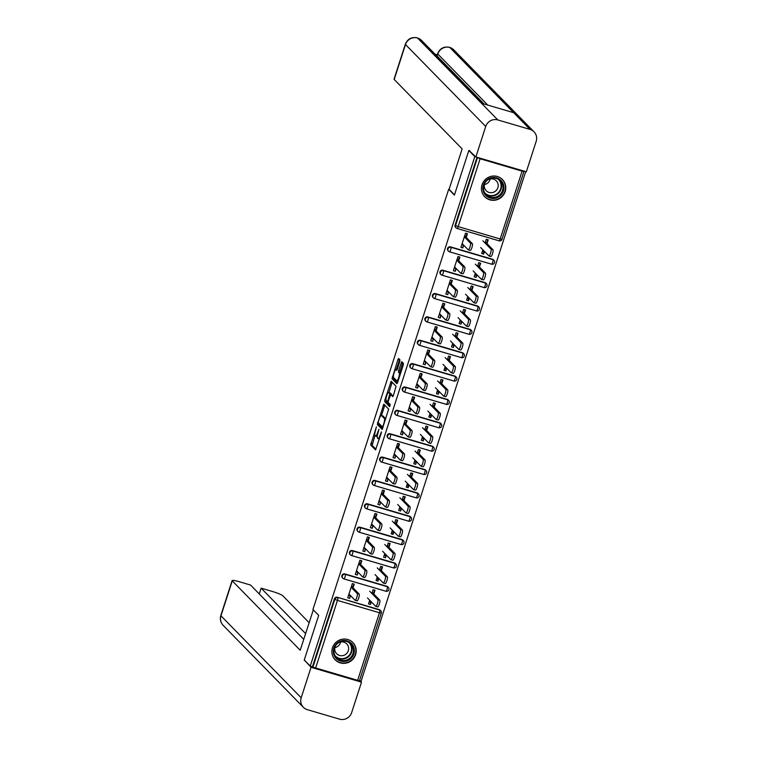 <?xml version="1.0" encoding="UTF-8"?>
<svg xmlns="http://www.w3.org/2000/svg" width="757" height="757" viewBox="0 0 757 757"><rect width="100%" height="100%" fill="white"/><g stroke="black" fill="none" stroke-linecap="round" stroke-linejoin="round"><path stroke-width="1.14" d="M376.437 426.768L370.665 444.965L375.529 449.913L381.282 433.08L381.396 431.84L380.251 434.717A4.977 1.079 -73.6 0 1 377.989 438.615A4.977 1.079 -73.6 0 1 377.875 438.54L377.469 438.133A4.977 1.079 -73.6 0 1 378.131 432.55L378.935 429.314L377.762 432.171A4.977 1.079 -73.6 0 1 375.5 436.07A4.977 1.079 -73.6 0 1 375.387 435.994L374.98 435.587A4.977 1.079 -73.6 0 1 375.642 430.004L376.437 426.768M482.029 184.755A12.358 11.98 135.6 0 0 484.773 196.811A12.358 11.98 135.6 0 0 505.174 191.578A12.358 11.98 135.6 0 0 502.43 179.523A12.358 11.98 135.6 0 0 482.029 184.755M332.465 647.793A12.358 11.98 135.6 0 0 335.209 659.849A12.358 11.98 135.6 0 0 355.62 654.616A12.358 11.98 135.6 0 0 352.876 642.561A12.358 11.98 135.6 0 0 332.465 647.793M399.753 361.581L399.961 359.84L398.608 358.458L397.87 359.66L392.06 378.746L396.914 383.695L397.624 382.474L403.226 365.129L403.434 363.388L401.759 361.695L398.655 370.334L398.447 372.075L399.261 372.908A4.164 0.899 -73.6 0 1 398.778 377.336A4.164 0.899 -73.6 0 1 396.819 380.828A4.164 0.899 -73.6 0 1 396.725 380.771L393.545 377.525A4.164 0.899 -73.6 0 1 394.028 373.106A4.164 0.899 -73.6 0 1 395.987 369.605A4.164 0.899 -73.6 0 1 396.091 369.662L396.649 370.23L397.359 369.009L399.753 361.581M310.247 666.065L304.276 659.953L318.688 615.327L312.953 609.48L448.683 189.269L454.408 195.117L468.82 150.492L474.8 156.604L310.247 666.065L312.915 667.163L334.821 599.326L334.386 598.882L312.471 666.718M383.846 404.172L377.289 424.459L382.153 429.408L388.663 409.102L383.846 404.172M386.07 400.207L384.878 399.857L391.189 381.291L396.053 386.24L393.441 395.409L392.741 396.63L390.707 394.586L388.417 400.727L388.209 402.469L390.243 404.55L389.6 406.623M389.581 406.613L384.679 401.598L384.878 399.857M466.974 233.582L465.527 238.095M463.35 244.833L462.849 247.946L460.918 247.378L465.517 233.156L467.438 233.724L465.905 238.483M487.754 239.704L486.619 243.234M484.102 251.031L483.24 253.671L483.628 254.068L484.48 251.419M459.433 256.945L457.976 261.449M455.799 268.196L455.298 271.309L453.377 270.741L457.966 256.519L459.896 257.087L458.363 261.846M480.212 263.067L479.067 266.596M476.55 274.384L476.077 277.422L476.938 274.782M451.891 280.308L450.434 284.812M448.258 291.549L447.756 294.672L445.826 294.104L450.424 279.882L452.355 280.45L450.812 285.2M472.661 286.42L471.526 289.959M469.009 297.747L468.148 300.397L468.536 300.784L469.387 298.135M444.34 303.671L442.883 308.175M440.706 314.912L440.214 318.035L438.284 317.467L442.873 303.235L444.804 303.803L443.271 308.563M465.12 309.783L463.975 313.313M461.458 321.11L460.985 324.147L461.846 321.498M436.798 327.033L435.341 331.538M433.165 338.275L432.663 341.398L430.733 340.83L435.332 326.598L437.262 327.166L435.72 331.926M457.578 333.146L456.433 336.676M453.916 344.473L453.443 347.51L454.295 344.861M429.247 350.396L427.8 354.901M425.623 361.638L425.122 364.76L423.191 364.193L427.781 349.961L429.711 350.529L428.178 355.288M450.027 356.509L448.892 360.039M446.375 367.836L445.513 370.485L445.901 370.873L446.753 368.224M421.706 373.759L420.249 378.263M418.072 385.001L417.571 388.123L415.64 387.556L420.239 373.324L422.169 373.892L420.637 378.651M442.485 379.872L441.34 383.402M438.823 391.199L438.35 394.236L439.211 391.587M414.155 397.113L412.707 401.626M410.531 408.364L410.029 411.477L408.099 410.909L412.697 396.687L414.628 397.255L413.085 402.014M434.934 403.235L433.799 406.764M431.282 414.562L430.421 417.202L430.809 417.599L431.66 414.95M406.613 420.476L405.156 424.98M402.979 431.727L402.478 434.84L400.557 434.272L405.146 420.05L407.077 420.618L405.544 425.377M427.393 426.598L426.248 430.127M423.731 437.915L423.258 440.953L424.119 438.312M399.071 443.839L397.614 448.343M395.438 455.08L394.936 458.203L393.006 457.635L397.605 443.413L399.535 443.981L397.993 448.731M419.842 449.951L418.706 453.49M416.189 461.278L415.716 464.315L416.568 461.666M391.52 467.201L390.063 471.706M387.887 478.443L387.395 481.566L385.464 480.998L390.054 466.766L391.984 467.334L390.451 472.094M412.3 473.314L411.165 476.844M408.648 484.641L407.786 487.29L408.165 487.678L409.026 485.029M383.979 490.564L382.522 495.069M380.345 501.806L379.844 504.928L377.913 504.361L382.512 490.129L384.442 490.697L382.9 495.457M404.758 496.677L403.613 500.207M401.096 508.004L400.623 511.041L401.475 508.392M376.428 513.927L374.98 518.431M372.804 525.169L372.302 528.291L370.372 527.724L374.97 513.492L376.891 514.06L375.358 518.819M397.207 520.04L396.072 523.57M393.555 531.367L392.694 534.016L393.082 534.404L393.933 531.755M368.886 537.29L367.429 541.794M365.252 548.532L364.751 551.645L362.83 551.077L367.419 536.855L369.35 537.423L367.817 542.182M389.666 543.403L388.521 546.933M386.004 554.73L385.531 557.767L386.392 555.118M361.344 560.644L359.887 565.148M357.711 571.895L357.209 575.008L355.279 574.44L359.878 560.218L361.808 560.786L360.266 565.545M382.115 566.766L380.979 570.295M378.462 578.083L377.601 580.733L377.989 581.13L378.841 578.48M449.175 189.411L448.683 189.269M463.161 245.41L461.95 244.18M455.61 268.773L454.408 267.533M448.068 292.136L446.867 290.896M440.527 315.489L439.315 314.259M432.976 338.852L431.774 337.622M425.434 362.215L424.223 360.985M417.883 385.578L416.681 384.348M410.341 408.941L409.13 407.711M402.8 432.304L401.589 431.064M395.249 455.667L394.047 454.427M387.707 479.02L386.496 477.79M380.156 502.383L378.954 501.153M372.614 525.746L371.403 524.516M365.063 549.109L363.862 547.879M357.522 572.472L356.32 571.242M359.367 680.836L312.915 667.163M353.793 584.007L352.336 588.511M350.16 595.257L349.668 598.371L347.737 597.803L352.327 583.581L354.257 584.149L352.724 588.908M374.573 590.129L373.428 593.658M370.911 601.446L370.438 604.483L368.508 603.916L369.709 600.216M349.98 595.835L348.769 594.595M359.518 680.562L361.155 681.045L525.699 171.602M468.82 150.492L469.87 150.804M474.8 156.604L475.841 156.907M477.061 157.286L480.099 158.771L522.103 171.139L523.948 171.451L523.513 170.959M373.816 594.046L375.037 590.261L373.106 589.694L371.886 593.479M370.438 604.483L371.299 601.843M349.668 598.371L350.548 595.645M450.519 246.867L450.954 247.312A2.375 2.299 -44.4 0 0 448.002 248.902A2.375 2.299 135.6 0 0 448.532 251.22L448.097 250.775A2.375 2.299 -44.4 0 1 450.519 246.867L492.523 259.225A2.375 2.299 -44.4 0 1 493.498 259.812L493.933 260.257A2.375 2.299 135.6 0 0 492.958 259.67L492.523 259.225M480.099 158.771L458.184 226.608L455.553 225.539A2.375 2.299 135.6 0 0 456.083 227.857L455.638 227.412A2.375 2.299 -44.4 0 1 455.118 225.094L455.553 225.539L477.459 157.702M477.024 157.276L455.118 225.094M334.386 598.882A2.375 2.299 -44.4 0 1 337.338 597.282L379.342 609.65A2.375 2.299 -44.4 0 1 380.307 610.227L380.752 610.681A2.375 2.299 135.6 0 0 379.777 610.095L379.342 609.65M479.455 266.984L480.676 263.199L478.746 262.632L477.525 266.417M476.077 277.422L474.147 276.854L475.349 273.154M455.298 271.309L456.187 268.584M435.426 293.584L435.871 294.028A2.375 2.299 -44.4 0 0 432.919 295.627A2.375 2.299 135.6 0 0 433.439 297.946L433.004 297.492A2.375 2.299 -44.4 0 1 435.426 293.584L477.43 305.951A2.375 2.299 -44.4 0 1 478.405 306.528L478.84 306.973A2.375 2.299 135.6 0 0 477.866 306.396L477.43 305.951M464.363 313.71L465.583 309.925L463.653 309.358L462.432 313.143M460.985 324.147L459.064 323.58L460.256 319.88M440.214 318.035L441.094 315.3M420.343 340.309L420.778 340.754A2.375 2.299 -44.4 0 0 417.826 342.344A2.375 2.299 135.6 0 0 418.356 344.662L417.911 344.217A2.375 2.299 -44.4 0 1 420.343 340.309L462.338 352.667A2.375 2.299 -44.4 0 1 463.312 353.254L463.748 353.699A2.375 2.299 135.6 0 0 462.773 353.122L462.338 352.667M449.27 360.427L450.491 356.642L448.56 356.074L447.34 359.859M445.901 370.873L443.971 370.305L445.163 366.606M425.122 364.76L426.002 362.026M405.25 387.035L405.686 387.48A2.375 2.299 -44.4 0 0 402.733 389.07A2.375 2.299 135.6 0 0 403.263 391.388L402.828 390.943A2.375 2.299 -44.4 0 1 405.25 387.035L447.245 399.393A2.375 2.299 -44.4 0 1 448.22 399.98L448.655 400.425A2.375 2.299 135.6 0 0 447.69 399.838L447.245 399.393M434.177 407.152L435.398 403.367L433.468 402.8L432.247 406.585M430.809 417.599L428.878 417.031L430.071 413.322M410.029 411.477L410.909 408.752M390.158 433.752L390.593 434.206A2.375 2.299 -44.4 0 0 387.641 435.795A2.375 2.299 135.6 0 0 388.171 438.114L387.735 437.669A2.375 2.299 -44.4 0 1 390.158 433.752L432.162 446.119A2.375 2.299 -44.4 0 1 433.127 446.696L433.572 447.15A2.375 2.299 135.6 0 0 432.597 446.564L432.162 446.119M419.085 453.878L420.315 450.093L418.384 449.526L417.154 453.311M415.716 464.315L413.786 463.748L414.978 460.048M394.936 458.203L395.816 455.477M375.065 480.477L375.5 480.922A2.375 2.299 -44.4 0 0 372.548 482.512A2.375 2.299 135.6 0 0 373.078 484.83L372.643 484.385A2.375 2.299 -44.4 0 1 375.065 480.477L417.069 492.845A2.375 2.299 -44.4 0 1 418.044 493.422L418.479 493.867A2.375 2.299 135.6 0 0 417.504 493.29L417.069 492.845M404.001 500.604L405.222 496.819L403.292 496.251L402.071 500.027M400.623 511.041L398.693 510.473L399.895 506.774M379.844 504.928L380.724 502.194M359.972 527.203L360.408 527.648A2.375 2.299 -44.4 0 0 357.455 529.238A2.375 2.299 135.6 0 0 357.985 531.556L357.55 531.111A2.375 2.299 -44.4 0 1 359.972 527.203L401.976 539.561A2.375 2.299 -44.4 0 1 402.951 540.148L403.386 540.593A2.375 2.299 135.6 0 0 402.412 540.006L401.976 539.561M388.909 547.32L390.129 543.535L388.199 542.968L386.978 546.753M385.531 557.767L383.6 557.199L384.802 553.49M364.751 551.645L365.64 548.92M344.88 573.929L345.324 574.374A2.375 2.299 -44.4 0 0 342.372 575.963A2.375 2.299 135.6 0 0 342.893 578.282L342.457 577.837A2.375 2.299 -44.4 0 1 344.88 573.929L386.884 586.287A2.375 2.299 -44.4 0 1 387.858 586.874L388.294 587.318A2.375 2.299 135.6 0 0 387.319 586.732L386.884 586.287M357.209 575.008L358.089 572.283M381.358 570.683L382.578 566.898L380.657 566.331L379.427 570.116M377.989 581.13L376.059 580.562L377.251 576.853M352.431 550.566L352.866 551.011A2.375 2.299 -44.4 0 0 349.914 552.601A2.375 2.299 135.6 0 0 350.444 554.919L350.008 554.474A2.375 2.299 -44.4 0 1 352.431 550.566L394.425 562.924A2.375 2.299 -44.4 0 1 395.4 563.511L395.835 563.956A2.375 2.299 135.6 0 0 394.87 563.369L394.425 562.924M372.302 528.291L373.182 525.557M396.45 523.958L397.671 520.173L395.741 519.605L394.52 523.39M393.082 534.404L391.151 533.836L392.344 530.137M367.524 503.84L367.959 504.285A2.375 2.299 -44.4 0 0 365.006 505.875A2.375 2.299 135.6 0 0 365.536 508.193L365.092 507.748A2.375 2.299 -44.4 0 1 367.524 503.84L409.518 516.198A2.375 2.299 -44.4 0 1 410.493 516.785L410.928 517.23A2.375 2.299 135.6 0 0 409.953 516.653L409.518 516.198M387.395 481.566L388.275 478.831M411.543 477.241L412.764 473.456L410.833 472.888L409.613 476.673M408.165 487.678L406.244 487.111L407.436 483.411M382.607 457.114L383.051 457.559A2.375 2.299 -44.4 0 0 380.099 459.158A2.375 2.299 135.6 0 0 380.62 461.477L380.184 461.022A2.375 2.299 -44.4 0 1 382.607 457.114L424.611 469.482A2.375 2.299 -44.4 0 1 425.585 470.059L426.021 470.504A2.375 2.299 135.6 0 0 425.046 469.927L424.611 469.482M402.478 434.84L403.367 432.115M426.636 430.515L427.856 426.73L425.926 426.163L424.705 429.948M423.258 440.953L421.327 440.385L422.529 436.685M397.699 410.398L398.135 410.843A2.375 2.299 -44.4 0 0 395.182 412.433A2.375 2.299 135.6 0 0 395.712 414.751L395.277 414.306A2.375 2.299 -44.4 0 1 397.699 410.398L439.703 422.756A2.375 2.299 -44.4 0 1 440.678 423.343L441.113 423.788A2.375 2.299 135.6 0 0 440.139 423.201L439.703 422.756M417.571 388.123L418.46 385.389M441.728 383.79L442.949 380.005L441.019 379.437L439.798 383.222M438.35 394.236L436.42 393.668L437.622 389.959M412.792 363.672L413.227 364.117A2.375 2.299 -44.4 0 0 410.275 365.707A2.375 2.299 135.6 0 0 410.805 368.025L410.37 367.58A2.375 2.299 -44.4 0 1 412.792 363.672L454.796 376.03A2.375 2.299 -44.4 0 1 455.771 376.617L456.206 377.062A2.375 2.299 135.6 0 0 455.231 376.475L454.796 376.03M432.663 341.398L433.543 338.663M456.812 337.073L458.042 333.288L456.111 332.72L454.891 336.505M453.443 347.51L451.513 346.943L452.714 343.243M427.885 316.946L428.32 317.391A2.375 2.299 -44.4 0 0 425.368 318.981A2.375 2.299 135.6 0 0 425.898 321.299L425.462 320.854A2.375 2.299 -44.4 0 1 427.885 316.946L469.889 329.314A2.375 2.299 -44.4 0 1 470.863 329.891L471.299 330.336A2.375 2.299 135.6 0 0 470.324 329.759L469.889 329.314M447.756 294.672L448.636 291.947M471.904 290.347L473.125 286.562L471.204 285.995L469.974 289.78M468.536 300.784L466.605 300.217L467.798 296.517M442.977 270.221L443.413 270.675A2.375 2.299 -44.4 0 0 440.46 272.265A2.375 2.299 135.6 0 0 440.99 274.583L440.555 274.138A2.375 2.299 -44.4 0 1 442.977 270.221L484.982 282.588A2.375 2.299 -44.4 0 1 485.947 283.175L486.382 283.62A2.375 2.299 135.6 0 0 485.417 283.033L484.982 282.588M462.849 247.946L463.729 245.221M486.997 243.622L488.218 239.837L486.287 239.269L485.067 243.054M483.628 254.068L481.698 253.5L482.89 249.791M374.97 435.578L372.151 445.4L375.992 449.327M378.916 423.381L378.774 424.895L382.616 428.822M384.83 405.175L381.462 415.489M378.396 421.479L378.254 422.699L382.512 427.043L383.695 424.052A4.977 1.079 -73.6 0 0 384.357 418.479L381.462 415.527A4.977 1.079 -73.6 0 0 381.348 415.451A4.977 1.079 -73.6 0 0 379.087 419.35L378.396 421.479M382.701 415.886A4.977 1.079 -73.6 0 1 382.834 415.886A4.977 1.079 -73.6 0 1 382.947 415.962L385.843 418.914A4.977 1.079 -73.6 0 0 385.843 418.914L384.357 418.479M388.871 392.552L391.965 382.947L390.489 382.512M392.211 382.323L391.965 382.947M393.205 396.034L390.707 394.586M390.025 405.989L386.155 402.043L384.679 401.598M388.72 392.533A4.164 0.899 -73.6 0 0 388.625 392.476A4.164 0.899 -73.6 0 0 386.657 395.977A4.164 0.899 -73.6 0 0 386.174 400.396L387.329 401.56L388.038 400.349L389.836 393.678L388.72 392.533L390.205 392.968A4.164 0.899 -73.6 0 0 390.11 392.911A4.164 0.899 -73.6 0 0 389.997 392.911M391.369 394.776L391.322 394.113L389.836 393.678M390.205 392.968L391.322 394.113M386.297 400.519L386.155 402.043M402.781 362.717L400.141 370.769L399.933 372.52L400.614 373.21M393.678 377.667L393.545 379.181L397.378 383.099M399.592 359.461L396.252 369.681M367.495 597.954L375.69 606.329A3.567 0.776 -73.6 0 0 375.775 606.376A3.567 0.776 -73.6 0 0 377.459 603.386A3.567 0.776 -73.6 0 0 377.866 599.591L379.796 600.159A3.567 0.776 106.4 0 1 379.389 603.954A3.567 0.776 106.4 0 1 377.705 606.944A3.567 0.776 106.4 0 1 377.62 606.896M369.123 602.042L370.589 602.468M377.866 599.591L369.671 591.217M379.796 600.159L372.226 592.419M352.989 586.514A7.92 0.927 -162.1 0 1 351.721 586.476M348.958 594.018L355.061 600.254A3.567 0.776 -73.6 0 0 355.147 600.31A3.567 0.776 -73.6 0 0 356.831 597.311A3.567 0.776 -73.6 0 0 357.238 593.516L359.168 594.084A3.567 0.776 106.4 0 1 358.761 597.879A3.567 0.776 106.4 0 1 357.077 600.878A3.567 0.776 106.4 0 1 356.992 600.821M351.475 586.23L352.677 587.46M353.065 587.848L359.168 594.084M351.134 587.281L357.238 593.516M350.87 658.59A10.693 10.371 -44.4 0 1 335.994 658.259A10.693 10.371 -44.4 0 1 336.78 643.374A10.693 10.371 -44.4 0 1 351.664 643.705A10.693 10.371 -44.4 0 1 350.87 658.59M337.168 643.8A9.907 9.595 135.6 0 0 336.61 657.767A9.907 9.595 135.6 0 0 350.207 657.89A9.907 9.595 135.6 0 0 350.765 643.914A9.907 9.595 135.6 0 0 337.168 643.8M340.631 641.983A7.05 6.832 -44.4 0 1 334.897 647.595M335.682 645.522A7.05 6.832 135.6 0 0 346.337 653.821A7.05 6.832 135.6 0 0 338.549 642.721M333.345 657.35A12.282 11.904 135.6 0 0 351.91 659.716A12.282 11.904 135.6 0 0 350.415 640.64M503.689 185.446A10.693 10.371 -44.4 0 1 495.561 198.173A10.693 10.371 -44.4 0 1 483.08 190.442A10.693 10.371 -44.4 0 1 491.198 177.715A10.693 10.371 -44.4 0 1 503.689 185.446M483.704 190.121A9.907 9.595 135.6 0 0 497.784 196.29A9.907 9.595 135.6 0 0 500.32 180.876A9.907 9.595 135.6 0 0 483.704 190.121M490.186 178.945A7.05 6.832 -44.4 0 1 484.452 184.557M485.237 182.484A7.05 6.832 135.6 0 0 494.482 191.814A7.05 6.832 135.6 0 0 496.299 180.838A7.05 6.832 135.6 0 0 488.104 179.683M482.9 194.312A12.282 11.904 135.6 0 0 505.222 185.077A12.282 11.904 135.6 0 0 499.97 177.602M313.313 609.849L300.207 650.263L232.257 580.856L220.959 615.819L301.191 697.774L311.032 667.305L304.456 660.142M318.678 615.356L313.266 609.83M309.121 622.67L282.721 595.702A9.51 1.117 17.9 0 0 272.17 591.406L261.118 588.151L305.591 633.59M301.191 697.774A9.746 9.444 135.6 0 0 307.342 709.669L339.552 719.15A9.746 9.444 135.6 0 0 351.655 712.63L361.496 682.152L311.032 667.305M303.727 639.353L250.576 585.057L239.524 581.802A9.51 1.117 17.9 0 0 232.115 580.553A9.51 1.117 17.9 0 0 232.257 580.856M259.254 593.914L261.118 588.151M304.948 660.643L304.352 660.473M361.496 682.152L360.114 680.732M454.493 194.852L449.09 189.326L462.149 148.892L394.198 79.476A9.51 1.117 -162.1 0 1 394.056 79.173L405.345 44.209A9.51 1.117 -162.1 0 0 405.487 44.512L394.198 79.476M530.032 129.419L513.653 112.698L481.452 103.217L497.822 119.947L530.032 129.419A9.746 9.444 135.6 0 1 536.183 141.313L526.342 171.792L475.879 156.945L469.047 150.558M497.822 119.947A9.746 9.444 135.6 0 0 485.72 126.466L475.879 156.945M437.253 54.883L435.105 54.249M484.064 103.983L437.12 56.027A9.51 1.117 -162.1 0 1 436.978 55.734L437.631 53.709L437.12 56.027M481.452 103.217L417.372 37.85L421.507 40.358A9.746 9.444 135.6 0 0 405.487 44.512L485.72 126.466M487.754 105.072L437.773 54.012A9.746 9.444 135.6 0 1 449.8 47.464L453.784 49.858A9.746 9.444 135.6 0 0 449.8 47.464L513.653 112.698M375.037 574.591L383.241 582.966A3.567 0.776 -73.6 0 0 383.316 583.022A3.567 0.776 -73.6 0 0 385.001 580.023A3.567 0.776 -73.6 0 0 385.417 576.228L387.347 576.796A3.567 0.776 106.4 0 1 386.931 580.591A3.567 0.776 106.4 0 1 385.247 583.59A3.567 0.776 106.4 0 1 385.171 583.533M376.664 578.679L378.131 579.105M385.417 576.228L377.213 567.854M387.347 576.796L379.768 569.065M382.578 551.228L390.782 559.603A3.567 0.776 -73.6 0 0 390.867 559.66A3.567 0.776 -73.6 0 0 392.552 556.66A3.567 0.776 -73.6 0 0 392.959 552.865L394.889 553.433A3.567 0.776 106.4 0 1 394.482 557.228A3.567 0.776 106.4 0 1 392.798 560.227A3.567 0.776 106.4 0 1 392.713 560.171M384.215 555.316L385.673 555.752M392.959 552.865L384.755 544.491M394.889 553.433L387.319 545.702M390.129 527.866L398.324 536.24A3.567 0.776 -73.6 0 0 398.409 536.297A3.567 0.776 -73.6 0 0 400.093 533.297A3.567 0.776 -73.6 0 0 400.51 529.503L402.431 530.07A3.567 0.776 106.4 0 1 402.024 533.865A3.567 0.776 106.4 0 1 400.339 536.864A3.567 0.776 106.4 0 1 400.254 536.808M391.757 531.953L393.224 532.389M400.51 529.503L392.306 521.128M402.431 530.07L394.861 522.339M397.671 504.503L405.875 512.886A3.567 0.776 -73.6 0 0 405.96 512.934A3.567 0.776 -73.6 0 0 407.645 509.934A3.567 0.776 -73.6 0 0 408.051 506.14L409.982 506.707A3.567 0.776 106.4 0 1 409.575 510.502A3.567 0.776 106.4 0 1 407.881 513.501A3.567 0.776 106.4 0 1 407.805 513.454M399.299 508.59L400.765 509.026M408.051 506.14L399.847 497.765M409.982 506.707L402.412 498.977M405.222 481.14L413.417 489.524A3.567 0.776 -73.6 0 0 413.502 489.571A3.567 0.776 -73.6 0 0 415.186 486.571A3.567 0.776 -73.6 0 0 415.593 482.786L417.523 483.354A3.567 0.776 106.4 0 1 417.116 487.139A3.567 0.776 106.4 0 1 415.432 490.139A3.567 0.776 106.4 0 1 415.347 490.091M406.85 485.228L408.316 485.663M415.593 482.786L407.398 474.402M417.523 483.354L409.953 475.614M360.531 563.161A7.92 0.927 -162.1 0 1 359.263 563.113M356.5 570.655L362.612 576.9A3.567 0.776 -73.6 0 0 362.688 576.948A3.567 0.776 -73.6 0 0 364.372 573.948A3.567 0.776 -73.6 0 0 364.789 570.153L366.71 570.721A3.567 0.776 106.4 0 1 366.303 574.516A3.567 0.776 106.4 0 1 364.619 577.515A3.567 0.776 106.4 0 1 364.533 577.468M359.017 562.867L360.228 564.097M360.606 564.485L366.71 570.721M358.676 563.918L364.789 570.153M368.072 539.798A7.92 0.927 -162.1 0 1 366.814 539.76M364.051 547.302L370.154 553.537A3.567 0.776 -73.6 0 0 370.239 553.585A3.567 0.776 -73.6 0 0 371.924 550.585A3.567 0.776 -73.6 0 0 372.33 546.8L374.261 547.368A3.567 0.776 106.4 0 1 373.854 551.153A3.567 0.776 106.4 0 1 372.16 554.152A3.567 0.776 106.4 0 1 372.084 554.105M366.568 539.504L367.77 540.735M368.157 541.123L374.261 547.368M366.227 540.555L372.33 546.8M375.623 516.435A7.92 0.927 -162.1 0 1 374.355 516.397M371.592 523.939L377.696 530.174A3.567 0.776 -73.6 0 0 377.781 530.222A3.567 0.776 -73.6 0 0 379.465 527.222A3.567 0.776 -73.6 0 0 379.872 523.437L381.802 524.005A3.567 0.776 106.4 0 1 381.396 527.79A3.567 0.776 106.4 0 1 379.711 530.789A3.567 0.776 106.4 0 1 379.626 530.742M374.109 516.142L375.321 517.372M375.699 517.769L381.802 524.005M373.769 517.201L379.872 523.437M383.165 493.072A7.92 0.927 -162.1 0 1 381.907 493.034M379.143 500.576L385.247 506.812A3.567 0.776 -73.6 0 0 385.322 506.859A3.567 0.776 -73.6 0 0 387.007 503.869A3.567 0.776 -73.6 0 0 387.423 500.074L389.353 500.642A3.567 0.776 106.4 0 1 388.937 504.436A3.567 0.776 106.4 0 1 387.253 507.427A3.567 0.776 106.4 0 1 387.177 507.379M381.66 492.779L382.862 494.009M383.241 494.406L389.353 500.642M381.32 493.838L387.423 500.074M390.716 469.709A7.92 0.927 -162.1 0 1 389.448 469.671M386.685 477.213L392.788 483.449A3.567 0.776 -73.6 0 0 392.874 483.496A3.567 0.776 -73.6 0 0 394.558 480.506A3.567 0.776 -73.6 0 0 394.965 476.711L396.895 477.279A3.567 0.776 106.4 0 1 396.488 481.074A3.567 0.776 106.4 0 1 394.804 484.073A3.567 0.776 106.4 0 1 394.719 484.016M389.202 469.416L390.404 470.655M390.792 471.043L396.895 477.279M388.861 470.476L394.965 476.711M412.764 457.786L420.968 466.161A3.567 0.776 -73.6 0 0 421.043 466.208A3.567 0.776 -73.6 0 0 422.728 463.218A3.567 0.776 -73.6 0 0 423.144 459.423L425.074 459.991A3.567 0.776 106.4 0 1 424.658 463.786A3.567 0.776 106.4 0 1 422.974 466.776A3.567 0.776 106.4 0 1 422.898 466.728M414.391 461.874L415.858 462.3M423.144 459.423L414.94 451.04M425.074 459.991L417.495 452.251M398.258 446.346A7.92 0.927 -162.1 0 1 396.99 446.308M394.227 453.85L400.339 460.086A3.567 0.776 -73.6 0 0 400.415 460.142A3.567 0.776 -73.6 0 0 402.099 457.143A3.567 0.776 -73.6 0 0 402.516 453.348L404.446 453.916A3.567 0.776 106.4 0 1 404.03 457.711A3.567 0.776 106.4 0 1 402.346 460.71A3.567 0.776 106.4 0 1 402.27 460.653M396.744 446.053L397.955 447.292M398.333 447.68L404.446 453.916M396.403 447.113L402.516 453.348M420.315 434.423L428.509 442.798A3.567 0.776 -73.6 0 0 428.594 442.845A3.567 0.776 -73.6 0 0 430.279 439.855A3.567 0.776 -73.6 0 0 430.686 436.06L432.616 436.628A3.567 0.776 106.4 0 1 432.209 440.423A3.567 0.776 106.4 0 1 430.525 443.413A3.567 0.776 106.4 0 1 430.44 443.365M421.942 438.511L423.4 438.937M430.686 436.06L422.491 427.686M432.616 436.628L425.046 428.888M405.799 422.983A7.92 0.927 -162.1 0 1 404.541 422.945M401.778 430.487L407.881 436.723A3.567 0.776 -73.6 0 0 407.966 436.78A3.567 0.776 -73.6 0 0 409.651 433.78A3.567 0.776 -73.6 0 0 410.057 429.985L411.988 430.553A3.567 0.776 106.4 0 1 411.581 434.348A3.567 0.776 106.4 0 1 409.897 437.347A3.567 0.776 106.4 0 1 409.811 437.291M404.295 422.699L405.497 423.929M405.884 424.317L411.988 430.553M403.954 423.75L410.057 429.985M427.856 411.06L436.06 419.435A3.567 0.776 -73.6 0 0 436.136 419.492A3.567 0.776 -73.6 0 0 437.82 416.492A3.567 0.776 -73.6 0 0 438.237 412.697L440.167 413.265A3.567 0.776 106.4 0 1 439.751 417.06A3.567 0.776 106.4 0 1 438.066 420.059A3.567 0.776 106.4 0 1 437.981 420.003M429.484 415.148L430.951 415.574M438.237 412.697L430.033 404.323M440.167 413.265L432.588 405.534M413.35 399.63A7.92 0.927 -162.1 0 1 412.082 399.582M409.319 407.124L415.423 413.369A3.567 0.776 -73.6 0 0 415.508 413.417A3.567 0.776 -73.6 0 0 417.192 410.417A3.567 0.776 -73.6 0 0 417.599 406.623L419.529 407.19A3.567 0.776 106.4 0 1 419.123 410.985A3.567 0.776 106.4 0 1 417.438 413.984A3.567 0.776 106.4 0 1 417.353 413.937M411.836 399.336L413.048 400.567M413.426 400.955L419.529 407.19M411.496 400.387L417.599 406.623M435.398 387.698L443.602 396.072A3.567 0.776 -73.6 0 0 443.687 396.129A3.567 0.776 -73.6 0 0 445.371 393.129A3.567 0.776 -73.6 0 0 445.778 389.335L447.709 389.902A3.567 0.776 106.4 0 1 447.302 393.697A3.567 0.776 106.4 0 1 445.618 396.696A3.567 0.776 106.4 0 1 445.532 396.64M437.026 391.785L438.492 392.221M445.778 389.335L437.574 380.96M447.709 389.902L440.139 382.171M420.892 376.267A7.92 0.927 -162.1 0 1 419.633 376.229M416.87 383.771L422.974 390.006A3.567 0.776 -73.6 0 0 423.049 390.054A3.567 0.776 -73.6 0 0 424.743 387.054A3.567 0.776 -73.6 0 0 425.15 383.269L427.08 383.837A3.567 0.776 106.4 0 1 426.664 387.622A3.567 0.776 106.4 0 1 424.98 390.621A3.567 0.776 106.4 0 1 424.904 390.574M419.387 375.974L420.589 377.204M420.977 377.592L427.08 383.837M419.047 377.024L425.15 383.269M442.949 364.335L451.144 372.709A3.567 0.776 -73.6 0 0 451.229 372.766A3.567 0.776 -73.6 0 0 452.913 369.766A3.567 0.776 -73.6 0 0 453.32 365.972L455.25 366.539A3.567 0.776 106.4 0 1 454.843 370.334A3.567 0.776 106.4 0 1 453.159 373.333A3.567 0.776 106.4 0 1 453.074 373.277M444.577 368.422L446.043 368.858M453.32 365.972L445.125 357.597M455.25 366.539L447.68 358.809M428.443 352.904A7.92 0.927 -162.1 0 1 427.175 352.866M424.412 360.408L430.515 366.643A3.567 0.776 -73.6 0 0 430.601 366.691A3.567 0.776 -73.6 0 0 432.285 363.691A3.567 0.776 -73.6 0 0 432.692 359.906L434.622 360.474A3.567 0.776 106.4 0 1 434.215 364.268A3.567 0.776 106.4 0 1 432.531 367.259A3.567 0.776 106.4 0 1 432.446 367.211M426.929 352.611L428.14 353.841M428.519 354.238L434.622 360.474M426.588 353.67L432.692 359.906M450.491 340.972L458.695 349.356A3.567 0.776 -73.6 0 0 458.77 349.403A3.567 0.776 -73.6 0 0 460.464 346.403A3.567 0.776 -73.6 0 0 460.871 342.609L462.801 343.176A3.567 0.776 106.4 0 1 462.385 346.971A3.567 0.776 106.4 0 1 460.701 349.971A3.567 0.776 106.4 0 1 460.625 349.923M452.118 345.06L453.585 345.495M460.871 342.609L452.667 334.234M462.801 343.176L455.231 335.446M435.985 329.541A7.92 0.927 -162.1 0 1 434.726 329.503M431.954 337.045L438.066 343.281A3.567 0.776 -73.6 0 0 438.142 343.328A3.567 0.776 -73.6 0 0 439.826 340.338A3.567 0.776 -73.6 0 0 440.243 336.543L442.173 337.111A3.567 0.776 106.4 0 1 441.757 340.905A3.567 0.776 106.4 0 1 440.072 343.896A3.567 0.776 106.4 0 1 439.997 343.848M434.471 329.248L435.682 330.478M436.06 330.875L442.173 337.111M434.13 330.307L440.243 336.543M458.042 317.609L466.236 325.993A3.567 0.776 -73.6 0 0 466.321 326.04A3.567 0.776 -73.6 0 0 468.006 323.04A3.567 0.776 -73.6 0 0 468.413 319.255L470.343 319.823A3.567 0.776 106.4 0 1 469.936 323.608A3.567 0.776 106.4 0 1 468.252 326.608A3.567 0.776 106.4 0 1 468.167 326.56M459.669 321.697L461.136 322.132M468.413 319.255L460.218 310.872M470.343 319.823L462.773 312.083M443.536 306.178A7.92 0.927 -162.1 0 1 442.268 306.14M439.505 313.682L445.608 319.918A3.567 0.776 -73.6 0 0 445.693 319.974A3.567 0.776 -73.6 0 0 447.378 316.975A3.567 0.776 -73.6 0 0 447.784 313.18L449.715 313.748A3.567 0.776 106.4 0 1 449.308 317.543A3.567 0.776 106.4 0 1 447.624 320.542A3.567 0.776 106.4 0 1 447.538 320.485M442.022 305.885L443.224 307.124M443.611 307.512L449.715 313.748M441.681 306.945L447.784 313.18M465.583 294.255L473.787 302.63A3.567 0.776 -73.6 0 0 473.863 302.677A3.567 0.776 -73.6 0 0 475.547 299.687A3.567 0.776 -73.6 0 0 475.964 295.892L477.894 296.46A3.567 0.776 106.4 0 1 477.478 300.255A3.567 0.776 106.4 0 1 475.793 303.245A3.567 0.776 106.4 0 1 475.718 303.197M467.211 298.343L468.678 298.769M475.964 295.892L467.76 287.509M477.894 296.46L470.315 288.72M451.077 282.815A7.92 0.927 -162.1 0 1 449.809 282.777M447.046 290.319L453.159 296.555A3.567 0.776 -73.6 0 0 453.235 296.612A3.567 0.776 -73.6 0 0 454.919 293.612A3.567 0.776 -73.6 0 0 455.336 289.817L457.256 290.385A3.567 0.776 106.4 0 1 456.85 294.18A3.567 0.776 106.4 0 1 455.165 297.179A3.567 0.776 106.4 0 1 455.08 297.123M449.563 282.522L450.775 283.761M451.153 284.149L457.256 290.385M449.223 283.582L455.336 289.817M473.125 270.892L481.329 279.267A3.567 0.776 -73.6 0 0 481.414 279.314A3.567 0.776 -73.6 0 0 483.098 276.324A3.567 0.776 -73.6 0 0 483.505 272.529L485.436 273.097A3.567 0.776 106.4 0 1 485.029 276.892A3.567 0.776 106.4 0 1 483.345 279.882A3.567 0.776 106.4 0 1 483.259 279.835M474.762 274.98L476.219 275.406M483.505 272.529L475.301 264.155M485.436 273.097L477.866 265.357M458.619 259.452A7.92 0.927 -162.1 0 1 457.36 259.414M454.597 266.956L460.701 273.192A3.567 0.776 -73.6 0 0 460.786 273.249A3.567 0.776 -73.6 0 0 462.47 270.249A3.567 0.776 -73.6 0 0 462.877 266.455L464.807 267.022A3.567 0.776 106.4 0 1 464.401 270.817A3.567 0.776 106.4 0 1 462.707 273.816A3.567 0.776 106.4 0 1 462.631 273.76M457.114 259.168L458.316 260.399M458.704 260.787L464.807 267.022M456.774 260.219L462.877 266.455M480.676 247.53L488.88 255.904A3.567 0.776 -73.6 0 0 488.956 255.961A3.567 0.776 -73.6 0 0 490.64 252.961A3.567 0.776 -73.6 0 0 491.056 249.167L492.977 249.734A3.567 0.776 106.4 0 1 492.57 253.529A3.567 0.776 106.4 0 1 490.886 256.528A3.567 0.776 106.4 0 1 490.801 256.472M482.304 251.617L483.77 252.043M491.056 249.167L482.852 240.792M492.977 249.734L485.407 242.003M466.17 236.099A7.92 0.927 -162.1 0 1 464.902 236.052M462.139 243.593L468.242 249.838A3.567 0.776 -73.6 0 0 468.328 249.886A3.567 0.776 -73.6 0 0 470.012 246.886A3.567 0.776 -73.6 0 0 470.419 243.092L472.349 243.659A3.567 0.776 106.4 0 1 471.942 247.454A3.567 0.776 106.4 0 1 470.258 250.453A3.567 0.776 106.4 0 1 470.173 250.406M464.656 235.805L465.867 237.036M466.246 237.424L472.349 243.659M464.315 236.856L470.419 243.092M357.55 680.6L379.456 612.763L337.461 600.396L315.546 668.232M359.405 680.912L381.31 613.075A2.375 2.375 0 0 0 380.752 610.681A2.375 2.299 135.6 0 1 381.273 613L379.456 612.763A2.375 0.511 -73.6 0 0 379.777 610.095L337.338 597.282M337.461 600.396L334.821 599.326A2.375 2.299 -44.4 0 1 337.773 597.737A2.375 0.511 -73.6 0 1 337.461 600.396M457.171 228.472L499.052 240.802A2.375 0.511 106.4 0 0 499.109 240.84A2.375 2.375 0 0 0 502.042 239.288L500.188 238.975A2.375 0.511 106.4 0 1 499.109 240.84L457.105 228.472A2.375 0.511 106.4 0 1 457.048 228.444A2.375 2.299 135.6 0 1 456.083 227.857A2.375 2.375 0 0 0 457.105 228.472A2.375 0.511 106.4 0 0 458.184 226.608L500.188 238.975L522.103 171.139M523.948 171.451L502.005 239.212M388.824 589.637A2.375 2.299 135.6 0 0 388.294 587.318A2.375 2.375 0 0 1 385.928 591.255L343.924 578.897A2.375 0.511 106.4 0 1 343.867 578.868A2.375 2.299 135.6 0 1 342.893 578.282A2.375 2.375 0 0 0 343.924 578.897A2.375 0.511 106.4 0 0 345.003 577.033A2.375 0.511 -73.6 0 0 345.324 574.374L387.319 586.732A2.375 0.511 -73.6 0 1 387.007 589.4A2.375 0.511 106.4 0 1 385.928 591.255A2.375 0.511 106.4 0 1 385.871 591.226L343.99 578.897M396.365 566.274A2.375 2.299 135.6 0 0 395.835 563.956A2.375 2.375 0 0 1 393.47 567.901L351.466 555.534A2.375 0.511 106.4 0 1 351.418 555.506A2.375 2.299 135.6 0 1 350.444 554.919A2.375 2.375 0 0 0 351.466 555.534A2.375 0.511 106.4 0 0 352.554 553.67A2.375 0.511 -73.6 0 0 352.866 551.011L394.87 563.369A2.375 0.511 -73.6 0 1 394.548 566.037A2.375 0.511 106.4 0 1 393.47 567.901A2.375 0.511 106.4 0 1 393.413 567.864L351.532 555.534M403.916 542.911A2.375 2.299 135.6 0 0 403.386 540.593A2.375 2.375 0 0 1 401.011 544.538L359.017 532.171A2.375 0.511 106.4 0 1 358.96 532.143A2.375 2.299 135.6 0 1 357.985 531.556A2.375 2.375 0 0 0 359.017 532.171A2.375 0.511 106.4 0 0 360.095 530.316A2.375 0.511 -73.6 0 0 360.408 527.648L402.412 540.006A2.375 0.511 -73.6 0 1 402.099 542.674A2.375 0.511 106.4 0 1 401.011 544.538A2.375 0.511 106.4 0 1 400.964 544.501L359.083 532.171M411.458 519.548A2.375 2.299 135.6 0 0 410.928 517.23A2.375 2.375 0 0 1 408.562 521.176L366.558 508.818A2.375 0.511 106.4 0 1 366.502 508.78A2.375 2.299 135.6 0 1 365.536 508.193A2.375 2.375 0 0 0 366.558 508.818A2.375 0.511 106.4 0 0 367.637 506.953A2.375 0.511 -73.6 0 0 367.959 504.285L409.953 516.653A2.375 0.511 -73.6 0 1 409.641 519.311A2.375 0.511 106.4 0 1 408.562 521.176A2.375 0.511 106.4 0 1 408.506 521.138L366.625 508.818M419 496.185A2.375 2.299 135.6 0 0 418.479 493.867A2.375 2.375 0 0 1 416.104 497.813L374.109 485.455A2.375 0.511 106.4 0 1 374.053 485.417A2.375 2.299 135.6 0 1 373.078 484.83A2.375 2.375 0 0 0 374.109 485.455A2.375 0.511 106.4 0 0 375.188 483.591A2.375 0.511 -73.6 0 0 375.5 480.922L417.504 493.29A2.375 0.511 -73.6 0 1 417.183 495.949A2.375 0.511 106.4 0 1 416.104 497.813A2.375 0.511 106.4 0 1 416.057 497.775L374.166 485.455M426.551 472.822A2.375 2.299 135.6 0 0 426.021 470.504A2.375 2.375 0 0 1 423.655 474.45L381.651 462.092A2.375 0.511 106.4 0 1 381.594 462.054A2.375 2.299 135.6 0 1 380.62 461.477A2.375 2.375 0 0 0 381.651 462.092A2.375 0.511 106.4 0 0 382.73 460.228A2.375 0.511 -73.6 0 0 383.051 457.559L425.046 469.927A2.375 0.511 -73.6 0 1 424.734 472.586A2.375 0.511 106.4 0 1 423.655 474.45A2.375 0.511 106.4 0 1 423.598 474.421L381.717 462.092M434.092 449.469A2.375 2.299 135.6 0 0 433.572 447.15A2.375 2.375 0 0 1 431.197 451.087L389.193 438.729A2.375 0.511 106.4 0 1 389.145 438.691A2.375 2.299 135.6 0 1 388.171 438.114A2.375 2.375 0 0 0 389.193 438.729A2.375 0.511 106.4 0 0 390.281 436.865A2.375 0.511 -73.6 0 0 390.593 434.206L432.597 446.564A2.375 0.511 -73.6 0 1 432.275 449.232A2.375 0.511 106.4 0 1 431.197 451.087A2.375 0.511 106.4 0 1 431.14 451.058L389.259 438.729M441.643 426.106A2.375 2.299 135.6 0 0 441.113 423.788A2.375 2.375 0 0 1 438.748 427.724L396.744 415.366A2.375 0.511 106.4 0 1 396.687 415.338A2.375 2.299 135.6 0 1 395.712 414.751A2.375 2.375 0 0 0 396.744 415.366A2.375 0.511 106.4 0 0 397.822 413.502A2.375 0.511 -73.6 0 0 398.135 410.843L440.139 423.201A2.375 0.511 -73.6 0 1 439.826 425.869A2.375 0.511 106.4 0 1 438.748 427.724A2.375 0.511 106.4 0 1 438.691 427.696L396.81 415.366M449.185 402.743A2.375 2.299 135.6 0 0 448.655 400.425A2.375 2.375 0 0 1 446.289 404.37L404.285 392.003A2.375 0.511 106.4 0 1 404.238 391.975A2.375 2.299 135.6 0 1 403.263 391.388A2.375 2.375 0 0 0 404.285 392.003A2.375 0.511 106.4 0 0 405.364 390.139A2.375 0.511 -73.6 0 0 405.686 387.48L447.69 399.838A2.375 0.511 -73.6 0 1 447.368 402.506A2.375 0.511 106.4 0 1 446.289 404.37A2.375 0.511 106.4 0 1 446.233 404.333L404.352 392.003M456.736 379.38A2.375 2.299 135.6 0 0 456.206 377.062A2.375 2.375 0 0 1 453.831 381.008L411.836 368.64A2.375 0.511 106.4 0 1 411.78 368.612A2.375 2.299 135.6 0 1 410.805 368.025A2.375 2.375 0 0 0 411.836 368.64A2.375 0.511 106.4 0 0 412.915 366.785A2.375 0.511 -73.6 0 0 413.227 364.117L455.231 376.475A2.375 0.511 -73.6 0 1 454.919 379.143A2.375 0.511 106.4 0 1 453.831 381.008A2.375 0.511 106.4 0 1 453.784 380.97L411.893 368.65M464.278 356.017A2.375 2.299 135.6 0 0 463.748 353.699A2.375 2.375 0 0 1 461.382 357.645L419.378 345.287A2.375 0.511 106.4 0 1 419.321 345.249A2.375 2.299 135.6 0 1 418.356 344.662A2.375 2.375 0 0 0 419.378 345.287A2.375 0.511 106.4 0 0 420.457 343.423A2.375 0.511 -73.6 0 0 420.778 340.754L462.773 353.122A2.375 0.511 -73.6 0 1 462.461 355.781A2.375 0.511 106.4 0 1 461.382 357.645A2.375 0.511 106.4 0 1 461.325 357.607L419.444 345.287M471.819 332.654A2.375 2.299 135.6 0 0 471.299 330.336A2.375 2.375 0 0 1 468.924 334.282L426.929 321.924A2.375 0.511 106.4 0 1 426.872 321.886A2.375 2.299 135.6 0 1 425.898 321.299A2.375 2.375 0 0 0 426.929 321.924A2.375 0.511 106.4 0 0 428.008 320.06A2.375 0.511 -73.6 0 0 428.32 317.391L470.324 329.759A2.375 0.511 -73.6 0 1 470.002 332.418A2.375 0.511 106.4 0 1 468.924 334.282A2.375 0.511 106.4 0 1 468.867 334.244L426.986 321.924M479.37 309.291A2.375 2.299 135.6 0 0 478.84 306.973A2.375 2.375 0 0 1 476.475 310.919L434.471 298.561A2.375 0.511 106.4 0 1 434.414 298.523A2.375 2.299 135.6 0 1 433.439 297.946A2.375 2.375 0 0 0 434.471 298.561A2.375 0.511 106.4 0 0 435.549 296.697A2.375 0.511 -73.6 0 0 435.871 294.028L477.866 306.396A2.375 0.511 -73.6 0 1 477.553 309.055A2.375 0.511 106.4 0 1 476.475 310.919A2.375 0.511 106.4 0 1 476.418 310.89L434.537 298.561M486.912 285.938A2.375 2.299 135.6 0 0 486.382 283.62A2.375 2.375 0 0 1 484.016 287.556L442.012 275.198A2.375 0.511 106.4 0 1 441.965 275.16A2.375 2.299 135.6 0 1 440.99 274.583A2.375 2.375 0 0 0 442.012 275.198A2.375 0.511 106.4 0 0 443.1 273.334A2.375 0.511 -73.6 0 0 443.413 270.675L485.417 283.033A2.375 0.511 -73.6 0 1 485.095 285.701A2.375 0.511 106.4 0 1 484.016 287.556A2.375 0.511 106.4 0 1 483.96 287.528L442.079 275.198M494.463 262.575A2.375 2.299 135.6 0 0 493.933 260.257A2.375 2.375 0 0 1 491.558 264.193L449.563 251.835A2.375 0.511 106.4 0 1 449.507 251.807A2.375 2.299 135.6 0 1 448.532 251.22A2.375 2.375 0 0 0 449.563 251.835A2.375 0.511 106.4 0 0 450.642 249.971A2.375 0.511 -73.6 0 0 450.954 247.312L492.958 259.67A2.375 0.511 -73.6 0 1 492.646 262.338A2.375 0.511 106.4 0 1 491.558 264.193A2.375 0.511 106.4 0 1 491.511 264.165L449.63 251.835M372.151 445.4L370.665 444.965M372.359 443.659L370.873 443.224M378.774 424.895L377.289 424.459M378.576 423.031L377.497 422.718M384.584 405.809L383.099 405.373M383.165 427.222L382.54 427.043L383.165 427.232M382.947 415.962L381.462 415.527M392.23 395.04L390.744 394.605M388.161 401.797L387.376 401.56M396.971 369.927L396.091 369.662M400.585 373.296L399.261 372.908M399.933 372.52L398.447 372.075M400.141 370.769L398.655 370.334M402.535 363.351L401.059 362.915M393.545 379.181L392.06 378.746M393.441 377.346L392.268 377.005M399.355 360.095L397.87 359.66M350.018 643.223A9.907 9.595 -44.4 0 1 335.938 657.01M335.133 655.789A9.576 9.283 135.6 0 0 348.438 656.064A9.576 9.283 135.6 0 0 348.816 642.39M499.573 180.185A9.907 9.595 -44.4 0 1 485.502 193.972M484.688 192.751A9.576 9.283 135.6 0 0 500.926 183.97A9.576 9.283 135.6 0 0 498.38 179.352M232.115 580.553L220.817 615.517A9.51 1.117 -162.1 0 0 220.959 615.819A9.746 9.444 135.6 0 0 223.126 625.32L303.358 707.275M376.977 436.505L375.5 436.07M379.361 439.013L377.989 438.615M382.834 415.886L381.348 415.451M390.11 392.911L388.625 392.476M388.161 401.806L387.329 401.56M396.99 369.899L395.987 369.605M398.04 381.187L396.819 380.828M377.705 606.944L375.775 606.376M355.147 600.31L357.077 600.878M352.601 642.39L351.873 641.643M335.048 659.574L334.32 658.827M502.156 179.352L501.427 178.605M484.603 196.536L483.874 195.789M220.817 615.517C219.767 619.198 220.542 622.472 223.126 625.32M534.016 131.813L453.784 49.858M483.685 103.879L421.507 40.358M417.372 37.85C411.638 36.743 407.635 38.862 405.345 44.209M449.573 47.331C443.876 46.262 439.893 48.391 437.631 53.709M385.247 583.59L383.316 583.022M392.798 560.227L390.867 559.66M400.339 536.864L398.409 536.297M407.881 513.501L405.96 512.934M415.432 490.139L413.502 489.571M362.688 576.948L364.619 577.515M370.239 553.585L372.16 554.152M377.781 530.222L379.711 530.789M385.322 506.859L387.253 507.427M392.874 483.496L394.804 484.073M422.974 466.776L421.043 466.208M400.415 460.142L402.346 460.71M430.525 443.413L428.594 442.845M407.966 436.78L409.897 437.347M438.066 420.059L436.136 419.492M415.508 413.417L417.438 413.984M445.618 396.696L443.687 396.129M423.049 390.054L424.98 390.621M453.159 373.333L451.229 372.766M430.601 366.691L432.531 367.259M460.701 349.971L458.77 349.403M438.142 343.328L440.072 343.896M468.252 326.608L466.321 326.04M445.693 319.974L447.624 320.542M475.793 303.245L473.863 302.677M453.235 296.612L455.165 297.179M483.345 279.882L481.414 279.314M460.786 273.249L462.707 273.816M490.886 256.528L488.956 255.961M468.328 249.886L470.258 250.453"/></g></svg>
